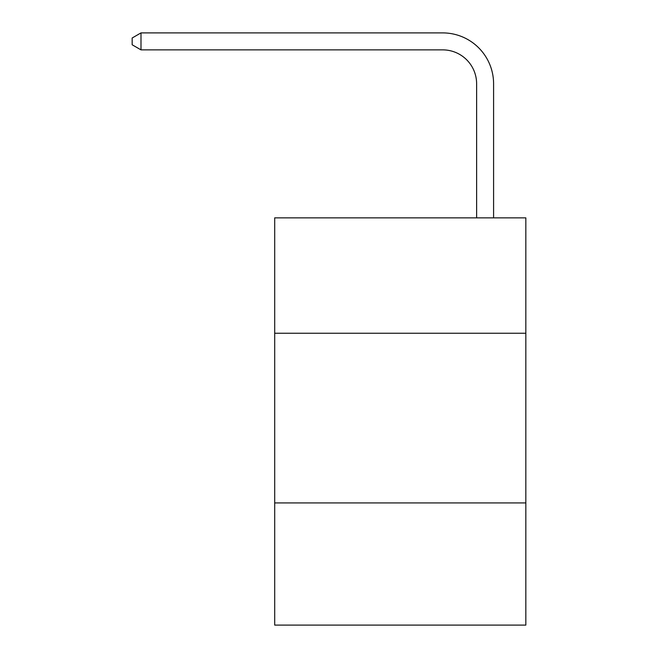 <?xml version="1.0" encoding="UTF-8"?>
<svg xmlns="http://www.w3.org/2000/svg" width="658" height="658" viewBox="0 0 658 658"><rect width="100%" height="100%" fill="white"/><g stroke="black" fill="none" stroke-linecap="round" stroke-linejoin="round"><path stroke-width="0.99" d="M525.832 333.244L525.832 217.856L274.699 217.856L274.699 333.244L525.832 333.244L525.832 625.1L274.699 625.1L274.699 333.244M525.832 502.926L274.699 502.926M476.622 217.856L476.622 83.805A33.936 33.936 0 0 0 442.686 49.868L140.993 49.868L132.168 44.777L132.168 37.991L140.993 32.9L442.686 32.9A50.905 50.905 0 0 1 493.59 83.805L493.59 217.856M476.622 83.805A33.936 33.936 0 0 0 442.686 49.868A33.936 33.936 0 0 1 476.622 83.805A33.936 33.936 0 0 0 442.686 49.868A33.936 33.936 0 0 1 476.622 83.805A33.936 33.936 0 0 0 442.686 49.868A33.936 33.936 0 0 1 476.622 83.805A33.936 33.936 0 0 0 442.686 49.868A33.936 33.936 0 0 1 476.622 83.805A33.936 33.936 0 0 0 442.686 49.868A33.936 33.936 0 0 1 476.622 83.805A33.936 33.936 0 0 0 442.686 49.868A33.936 33.936 0 0 1 476.622 83.805M140.993 32.9L442.686 32.9L140.993 32.9L442.686 32.9L140.993 32.9L442.686 32.9L140.993 32.9L442.686 32.9L140.993 32.9L442.686 32.9L140.993 32.9L442.686 32.9L140.993 32.9L140.993 49.868"/></g></svg>
